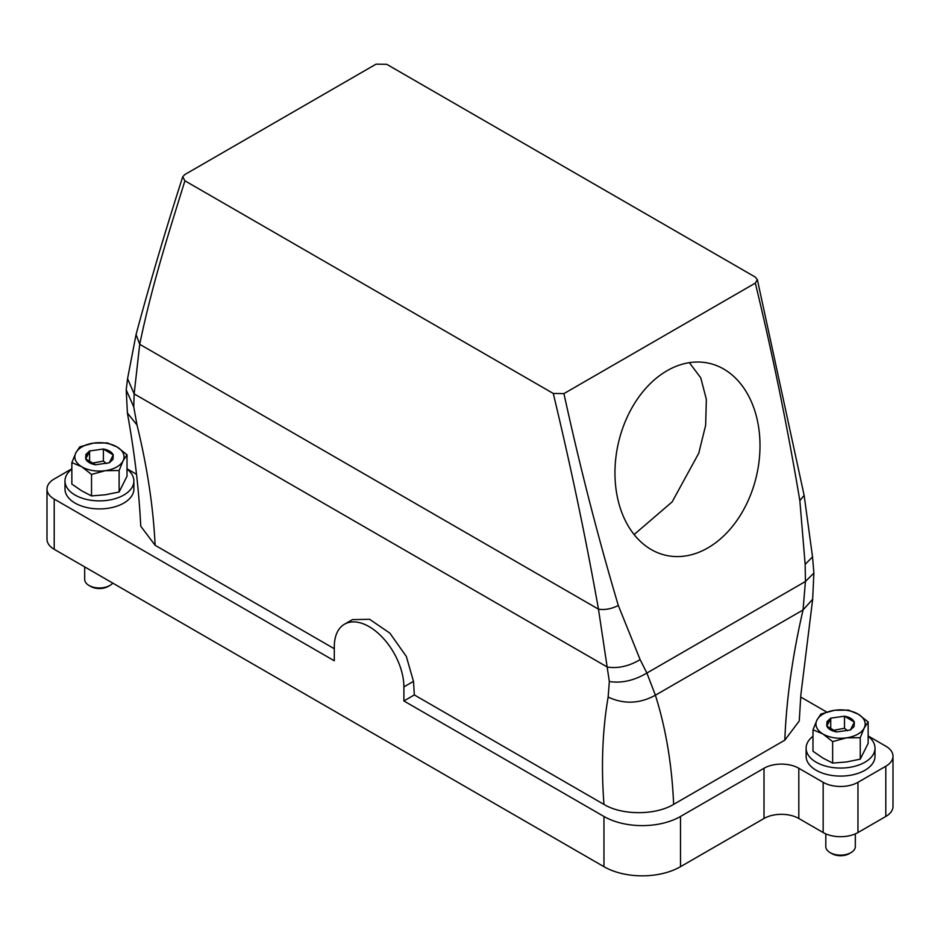 <?xml version="1.0" encoding="UTF-8"?>
<svg xmlns="http://www.w3.org/2000/svg" width="940" height="940" viewBox="0 0 940 940"><rect width="100%" height="100%" fill="white"/><g stroke="black" fill="none" stroke-linecap="round" stroke-linejoin="round"><path stroke-width="1.41" d="M71.851 462.609L81.698 466.722A24.605 14.206 0 0 1 75.694 460.612A24.605 14.206 180 0 1 75.811 452.939A24.605 14.206 180 0 1 93.554 443.093L79.759 446.853L75.811 452.939L71.851 462.609L71.851 484.088L81.698 490.833L91.533 495.921L105.327 494.781L119.121 491.996L119.121 470.517L105.327 470.681A24.605 14.206 0 0 0 123.07 460.835A24.605 14.206 0 0 0 123.187 453.162A24.605 14.206 0 0 0 117.183 447.052L127.017 454.76L127.017 476.239L119.121 491.996M93.554 443.093L107.348 442.928L117.183 447.052A24.605 14.206 180 0 0 93.554 443.093M91.533 474.441L105.327 470.681A24.605 14.206 0 0 1 81.698 466.722L91.533 474.441L91.533 495.921M85.892 454.42L85.646 458.849C87.103 461.834 90.381 463.808 95.492 464.76L109.275 462.797L112.988 459.355L113.235 454.925C111.778 451.94 108.5 449.966 103.388 449.014L89.594 450.977L85.892 454.42A49.209 38.317 28.7 0 0 87.702 455.183L85.646 458.849L95.492 464.76L109.275 462.797L113.235 454.925L103.388 449.014L89.594 450.977L87.702 455.183M119.121 470.517L123.07 460.835L127.017 454.76M103.388 449.014L103.388 461.058L92.226 463.185M106.267 463.526L103.388 461.058M89.594 450.977L89.594 461.646M71.851 469.084A34.439 19.881 0 0 0 64.989 480.998A34.439 19.881 0 0 0 66.587 486.979A34.439 19.881 0 0 0 104.681 500.644A34.439 19.881 0 0 0 133.88 480.998A34.439 19.881 0 0 0 132.281 475.005A34.439 19.881 0 0 0 127.017 469.084M758.333 466.522A98.418 70.982 -77.4 0 1 666.037 555.352A98.418 70.982 -77.4 0 1 616.628 452.081A98.418 70.982 102.6 0 1 708.925 363.251A98.418 70.982 102.6 0 1 758.333 466.522M689.349 362.652L700.782 377.88L706.351 399.371L705.658 425.209L698.761 453.233L672.112 501.925L634.112 534.554M764.009 768.262A24.605 14.206 180 0 1 798.812 768.262L798.812 818.482A24.605 14.206 0 0 0 764.009 818.482L764.009 768.262L680.501 816.472A54.132 31.255 180 0 1 603.962 816.472L403.895 700.958L403.895 686.905A49.209 28.412 -120 0 0 382.416 637.379A49.209 28.412 -120 0 0 344.498 624.195L352.418 619.625L369.596 619.284L389.853 633.125L406.327 656.437L413.494 681.359L414.329 694.93L603.962 804.417C622.174 815.474 655.58 815.356 673.627 804.37L784.806 740.18C786.451 698.866 792.526 655.474 803.042 609.978L805.427 581.496L805.157 564.341L799.846 500.668C787.485 426.948 772.633 354.427 755.314 283.116L757.346 279.579L755.079 276.947L386.728 64.296L376.059 64.155L184.687 174.64L182.713 176.826L184.922 180.809L553.272 393.461L563.941 393.602L755.314 283.116M673.627 804.37C671.982 764.96 665.908 728.57 655.391 695.212L646.885 673.04L640.128 659.621L618.309 605.477C597.793 536.458 579.674 465.829 563.941 393.602M603.962 804.417C601.06 766.03 602.446 730.239 608.145 697.045L609.332 681.512C621.622 683.415 634.148 680.595 646.885 673.04L805.427 581.496L813.875 573.071L812.536 556.915L804.135 495.368L757.346 279.579M609.332 681.512L598.475 609.167C585.879 538.35 570.815 466.452 553.272 393.461M608.145 697.045C623.913 704.424 639.658 703.813 655.391 695.212L803.042 609.978L812.677 599.215L800.892 694.507L799.247 720.968L784.806 740.18M334.299 648.729L155.112 545.282C153.326 507.318 147.298 467.239 137.017 425.045L133.762 406.95L134.15 393.884L139.719 344.298C151.681 286.583 167.285 237.468 184.922 180.809M403.895 700.958L414.329 694.93M798.812 768.262L823.158 782.315A24.605 14.206 180 0 0 857.962 782.315L857.962 832.546L885.797 816.472A24.605 14.206 0 0 0 893 806.426L893 756.207A24.605 14.206 180 0 1 885.797 766.253L857.962 782.315M868.149 735.973L885.797 746.16A24.605 14.206 180 0 1 893 756.207M800.716 697.034L826.695 712.038M875.011 748.17L875.011 756.207A34.439 19.881 180 0 1 845.812 775.864A34.439 19.881 180 0 1 807.718 762.199A34.439 19.881 180 0 1 806.12 756.207L806.12 748.17A34.439 19.881 0 0 0 807.718 754.162A34.439 19.881 0 0 0 845.812 767.827A34.439 19.881 0 0 0 875.011 748.17A34.439 19.881 0 0 0 873.413 742.177A34.439 19.881 0 0 0 868.149 736.255M136.547 474.301L127.017 468.802M71.851 468.802L54.203 478.989A24.605 14.206 180 0 0 47 489.035A24.605 14.206 180 0 0 54.203 499.07L54.203 549.301A24.605 14.206 0 0 1 47 539.255L47 489.035M344.498 624.195A49.209 28.412 -120 0 0 334.299 646.72L334.299 660.785L54.203 499.07M155.112 545.282L140.753 526.212C138.873 489.388 135.054 456.006 127.382 412.977L137.017 425.045M133.88 480.998L133.88 489.035A34.439 19.881 180 0 1 104.681 508.681A34.439 19.881 180 0 1 66.587 495.016A34.439 19.881 180 0 1 64.989 489.035L64.989 480.998M640.128 659.621C628.977 666.237 618.027 668.704 607.264 667.036L134.15 393.884L127.558 378.656L126.207 389.889L133.762 406.95M798.812 818.482L823.158 832.546A24.605 14.206 0 0 0 857.962 832.546M764.009 818.482L680.501 866.692A54.132 31.255 0 0 1 603.962 866.692L54.203 549.301M825.802 833.862L825.802 846.599A14.758 8.519 0 0 0 830.126 852.627A14.758 8.519 0 0 0 836.118 854.73A14.758 8.519 0 0 0 850.994 852.627A14.758 8.519 0 0 0 855.318 846.599L855.318 833.862M84.682 566.89L84.682 579.428A14.758 8.519 0 0 0 89.006 585.456A14.758 8.519 0 0 0 94.999 587.559A14.758 8.519 0 0 0 109.874 585.456A14.758 8.519 0 0 0 112.765 583.106M830.126 852.627L831.865 853.638A12.302 7.097 0 0 0 836.859 855.388A12.302 7.097 -0 0 0 849.255 853.638L850.994 852.627M89.006 585.456L90.745 586.454A12.302 7.097 0 0 0 95.739 588.217A12.302 7.097 -0 0 0 108.135 586.454L109.874 585.456M812.982 736.255A34.439 19.881 0 0 0 806.12 748.17M812.982 729.781L822.817 733.905A24.605 14.206 0 0 1 816.813 727.783A24.605 14.206 180 0 1 816.931 720.111A24.605 14.206 180 0 1 834.673 710.276L820.879 714.024L816.931 720.111L812.982 729.781L812.982 751.26L822.817 758.004L832.652 763.092L846.447 761.964L860.241 759.168L860.241 737.689L846.447 737.853A24.605 14.206 0 0 0 864.189 728.018A24.605 14.206 0 0 0 864.307 720.346A24.605 14.206 0 0 0 858.302 714.224L868.149 721.932L868.149 743.411L860.241 759.168M834.673 710.276L848.468 710.1L858.302 714.224A24.605 14.206 180 0 0 834.673 710.276M832.652 741.613L846.447 737.853A24.605 14.206 0 0 1 822.817 733.905L832.652 741.613L832.652 763.092M827.012 721.591L826.765 726.021C828.222 729.005 831.5 730.979 836.612 731.943L850.406 729.981L854.107 726.526L854.354 722.096C852.897 719.124 849.619 717.15 844.508 716.186L830.725 718.148L827.012 721.591A49.209 38.317 28.7 0 0 828.822 722.355L826.765 726.021L836.612 731.943L850.406 729.981L854.354 722.096L844.508 716.186L830.725 718.148L828.822 722.355M860.241 737.689L864.189 728.018L868.149 721.932M844.508 716.186L844.508 728.241L833.345 730.368M847.398 730.709L844.508 728.241M830.725 718.148L830.725 728.817M805.157 564.341L812.536 556.915M799.846 500.668L804.135 495.368M127.558 378.679L136.065 334.546L139.719 344.298L598.475 609.167C604.961 610.13 611.576 608.897 618.309 605.477M413.494 681.359L403.895 686.905M885.797 816.472L885.797 766.253M823.158 832.546L823.158 782.315M680.501 816.472L680.501 866.692M603.962 866.692L603.962 816.472M812.665 599.297L813.875 573.071M136.065 334.546C149.848 283.14 165.405 230.57 182.713 176.826M127.417 413.165L126.207 389.889"/></g></svg>
